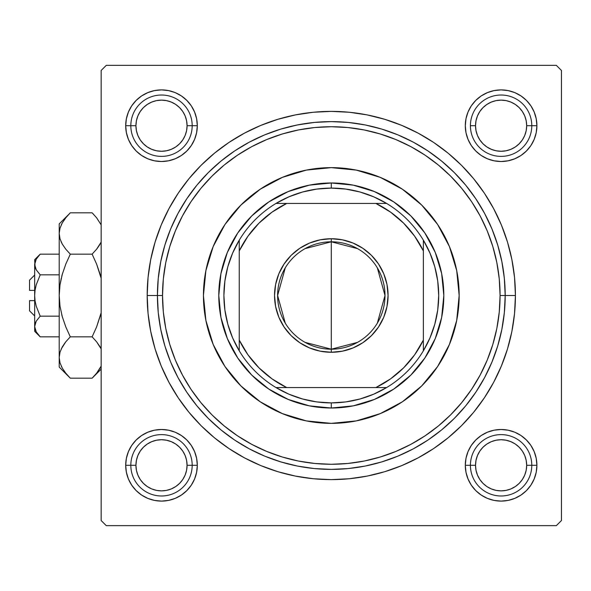 <?xml version="1.0" encoding="UTF-8"?>
<svg xmlns="http://www.w3.org/2000/svg" width="591" height="591" viewBox="0 0 591 591"><rect width="100%" height="100%" fill="white"/><g stroke="black" fill="none" stroke-linecap="round" stroke-linejoin="round"><path stroke-width="0.89" d="M536.901 125.698L531.789 125.698L536.901 125.698L536.214 118.717L534.175 112.002L530.866 105.811L526.418 100.389L520.989 95.934L514.798 92.624L508.083 90.586L501.102 89.898L494.113 90.586L487.398 92.624L481.207 95.934L475.785 100.389L471.33 105.811L468.028 112.002L465.989 118.717L465.302 125.698A35.8 35.8 0 0 1 501.102 89.898A35.8 35.8 0 0 1 536.901 125.698A35.8 35.8 0 0 1 501.102 161.506A35.8 35.8 0 0 1 465.302 125.698L465.989 132.687L468.028 139.402L471.33 145.593L475.785 151.015L481.207 155.47L487.398 158.78L494.113 160.811L501.102 161.506L508.083 160.811L514.798 158.78L520.989 155.47L526.418 151.015L530.866 145.593L534.175 139.402L536.214 132.687L536.901 125.698M470.414 125.698L475.526 125.698A25.576 25.576 0 0 1 501.102 100.13A25.576 25.576 0 0 1 526.67 125.698L531.789 125.698A30.688 30.688 0 0 0 501.102 95.018A30.688 30.688 0 0 0 470.414 125.698A30.688 30.688 0 0 1 501.102 95.018A30.688 30.688 0 0 1 531.789 125.698A30.688 30.688 0 0 1 501.102 156.386A30.688 30.688 0 0 1 470.414 125.698A30.688 30.688 0 0 0 501.102 156.386A30.688 30.688 0 0 0 531.789 125.698L526.67 125.698L526.182 120.712L524.727 115.917L522.363 111.492L519.179 107.621L515.308 104.437L510.883 102.073L506.088 100.618L501.102 100.13L496.108 100.618L491.313 102.073L486.895 104.437L483.017 107.621L479.84 111.492L477.476 115.917L476.021 120.712L475.526 125.698L476.021 130.692L477.476 135.487L479.84 139.912L483.017 143.783L486.895 146.967L491.313 149.324L496.108 150.779L501.102 151.274L506.088 150.779L510.883 149.324L515.308 146.967L519.179 143.783L522.363 139.912L524.727 135.487L526.182 130.692L526.67 125.698A25.576 25.576 0 0 1 501.102 151.274A25.576 25.576 0 0 1 475.526 125.698L470.414 125.698M536.901 465.302L531.789 465.302L536.901 465.302L536.214 458.313L534.175 451.598L530.866 445.407L526.418 439.985L520.989 435.53L514.798 432.22L508.083 430.189L501.102 429.494L494.113 430.189L487.398 432.22L481.207 435.53L475.785 439.985L471.33 445.407L468.028 451.598L465.989 458.313L465.302 465.302A35.8 35.8 0 0 1 501.102 429.494A35.8 35.8 0 0 1 536.901 465.302A35.8 35.8 0 0 1 501.102 501.102A35.8 35.8 0 0 1 465.302 465.302L465.989 472.283L468.028 478.998L471.33 485.189L475.785 490.611L481.207 495.066L487.398 498.376L494.113 500.414L501.102 501.102L508.083 500.414L514.798 498.376L520.989 495.066L526.418 490.611L530.866 485.189L534.175 478.998L536.214 472.283L536.901 465.302M465.302 465.302L470.414 465.302L465.302 465.302L465.989 472.283M197.305 465.302L192.186 465.302L197.305 465.302L196.618 458.313L194.579 451.598L191.27 445.407L186.815 439.985L181.393 435.53L175.202 432.22L168.487 430.189L161.506 429.494L154.517 430.189L147.802 432.22L141.611 435.53L136.189 439.985L131.734 445.407L128.424 451.598L126.393 458.313L125.698 465.302A35.8 35.8 0 0 1 161.506 429.494A35.8 35.8 0 0 1 197.305 465.302A35.8 35.8 0 0 1 161.506 501.102A35.8 35.8 0 0 1 125.698 465.302L126.393 472.283L128.424 478.998L131.734 485.189L136.189 490.611L141.611 495.066L147.802 498.376L154.517 500.414L161.506 501.102L168.487 500.414L175.202 498.376L181.393 495.066L186.815 490.611L191.27 485.189L194.579 478.998L196.618 472.283L197.305 465.302L196.618 472.283M130.818 465.302L125.698 465.302L130.818 465.302A30.688 30.688 0 0 0 161.506 495.982A30.688 30.688 0 0 0 192.186 465.302L187.074 465.302A25.576 25.576 0 0 1 161.506 490.87A25.576 25.576 0 0 1 135.93 465.302L130.818 465.302A30.688 30.688 0 0 1 161.506 434.614A30.688 30.688 0 0 1 192.186 465.302A30.688 30.688 0 0 1 161.506 495.982A30.688 30.688 0 0 1 130.818 465.302L135.93 465.302L136.425 470.288L137.873 475.083L140.237 479.508L143.421 483.379L147.292 486.563L151.717 488.927L156.512 490.382L161.506 490.87L166.492 490.382L171.287 488.927L175.712 486.563L179.583 483.379L182.767 479.508L185.131 475.083L186.586 470.288L187.074 465.302L186.586 460.308L185.131 455.513L182.767 451.088L179.583 447.217L175.712 444.033L171.287 441.676L166.492 440.221L161.506 439.726L156.512 440.221L151.717 441.676L147.292 444.033L143.421 447.217L140.237 451.088L137.873 455.513L136.425 460.308L135.93 465.302A25.576 25.576 0 0 1 161.506 439.726A25.576 25.576 0 0 1 187.074 465.302L192.186 465.302A30.688 30.688 0 0 0 161.506 434.614A30.688 30.688 0 0 0 130.818 465.302M197.305 125.698A35.8 35.8 0 0 1 161.506 161.506A35.8 35.8 0 0 1 125.698 125.698L130.818 125.698L125.698 125.698L126.393 132.687L128.424 139.402L131.734 145.593L136.189 151.015L141.611 155.47L147.802 158.78L154.517 160.811L161.506 161.506L168.487 160.811L175.202 158.78L181.393 155.47L186.815 151.015L191.27 145.593L194.579 139.402L196.618 132.687L197.305 125.698L192.186 125.698L197.305 125.698L196.618 118.717L194.579 112.002L191.27 105.811L186.815 100.389L181.393 95.934L175.202 92.624L168.487 90.586L161.506 89.898L154.517 90.586L147.802 92.624L141.611 95.934L136.189 100.389L131.734 105.811L128.424 112.002L126.393 118.717L125.698 125.698A35.8 35.8 0 0 1 161.506 89.898A35.8 35.8 0 0 1 197.305 125.698L196.618 118.717M515.418 295.5L505.194 295.5L515.418 295.5L514.532 277.452L511.88 259.582L507.492 242.051L501.404 225.038L493.677 208.704L484.391 193.205L473.627 178.696L461.49 165.31L448.104 153.172L433.595 142.409L418.096 133.123L401.762 125.395L384.748 119.308L367.218 114.92L349.347 112.268L331.3 111.381L313.252 112.268L295.382 114.92L277.851 119.308L260.845 125.395L244.504 133.123L229.013 142.409L214.496 153.172L201.11 165.31L188.972 178.696L178.209 193.205L168.923 208.704L161.195 225.038L155.108 242.051L150.72 259.582L148.068 277.452L147.181 295.5A184.119 184.119 0 0 1 331.3 111.381A184.119 184.119 0 0 1 515.418 295.5A184.119 184.119 0 0 1 331.3 479.619A184.119 184.119 0 0 1 147.181 295.5L148.068 313.548L150.72 331.418L155.108 348.949L161.195 365.962L168.923 382.296L178.209 397.795L188.972 412.304L201.11 425.69L214.496 437.828L229.013 448.591L244.504 457.877L260.845 465.605L277.851 471.692L295.382 476.08L313.252 478.732L331.3 479.619L349.347 478.732L367.218 476.08L384.748 471.692L401.762 465.605L418.096 457.877L433.595 448.591L448.104 437.828L461.49 425.69L473.627 412.304L484.391 397.795L493.677 382.296L501.404 365.962L507.492 348.949L511.88 331.418L514.532 313.548L515.418 295.5M157.413 295.5L147.181 295.5L157.413 295.5A173.887 173.887 0 0 0 331.3 469.387A173.887 173.887 0 0 0 505.194 295.5L500.075 295.5A168.775 168.775 0 0 1 331.3 464.275A168.775 168.775 0 0 1 162.525 295.5L157.413 295.5A173.887 173.887 0 0 1 331.3 121.613A173.887 173.887 0 0 1 505.194 295.5A173.887 173.887 0 0 1 331.3 469.387A173.887 173.887 0 0 1 157.413 295.5L158.248 312.543L160.752 329.423L164.896 345.979L170.644 362.047L177.943 377.472L186.719 392.106L196.884 405.818L208.342 418.458L220.99 429.916L234.693 440.088L249.328 448.857L264.753 456.156L280.821 461.903L297.376 466.048L314.257 468.552L331.3 469.387L348.343 468.552L365.223 466.048L381.779 461.903L397.846 456.156L413.272 448.857L427.906 440.088L441.617 429.916L454.257 418.458L465.723 405.818L475.888 392.106L484.657 377.472L491.956 362.047L497.703 345.979L501.848 329.423L504.352 312.543L505.194 295.5L504.352 278.457L501.848 261.577L497.703 245.021L491.956 228.953L484.657 213.528L475.888 198.894L465.723 185.182L454.257 172.542L441.617 161.084L427.906 150.912L413.272 142.143L397.846 134.844L381.779 129.097L365.223 124.952L348.343 122.448L331.3 121.613L314.257 122.448L297.376 124.952L280.821 129.097L264.753 134.844L249.328 142.143L234.693 150.912L220.99 161.084L208.342 172.542L196.884 185.182L186.719 198.894L177.943 213.528L170.644 228.953L164.896 245.021L160.752 261.577L158.248 278.457L157.413 295.5L162.525 295.5L163.338 312.041L165.768 328.426L169.794 344.494L175.372 360.089L182.456 375.063L190.967 389.27L200.837 402.567L211.955 414.845L224.233 425.963L237.538 435.833L251.744 444.351L266.711 451.428L282.306 457.006L298.374 461.032L314.759 463.462L331.3 464.275L347.84 463.462L364.226 461.032L380.294 457.006L395.889 451.428L410.863 444.351L425.069 435.833L438.374 425.963L450.645 414.845L461.763 402.567L471.633 389.27L480.151 375.063L487.228 360.089L492.813 344.494L496.832 328.426L499.262 312.041L500.075 295.5L499.262 278.959L496.832 262.574L492.813 246.506L487.228 230.911L480.151 215.937L471.633 201.73L461.763 188.433L450.645 176.155L438.374 165.037L425.069 155.167L410.863 146.649L395.889 139.572L380.294 133.994L364.226 129.968L347.84 127.538L331.3 126.725L314.759 127.538L298.374 129.968L282.306 133.994L266.711 139.572L251.744 146.649L237.538 155.167L224.233 165.037L211.955 176.155L200.837 188.433L190.967 201.73L182.456 215.937L175.372 230.911L169.794 246.506L165.768 262.574L163.338 278.959L162.525 295.5A168.775 168.775 0 0 1 331.3 126.725A168.775 168.775 0 0 1 500.075 295.5L505.194 295.5A173.887 173.887 0 0 0 331.3 121.613A173.887 173.887 0 0 0 157.413 295.5M163.648 276.078L163.338 278.959M181.533 217.68L180.809 219.098M556.338 65.35L106.269 65.35L556.338 65.35L561.45 70.462L561.45 520.538L561.45 70.462L556.338 65.35M101.15 520.538L101.15 70.462L106.269 65.35L101.15 70.462L101.15 520.538L106.269 525.65L101.15 520.538M556.338 525.65L106.269 525.65L556.338 525.65L561.45 520.538L556.338 525.65M498.952 314.922L499.262 312.041M534.175 112.002L530.866 105.811L534.175 112.002L530.866 105.811L526.418 100.389L520.989 95.934L514.798 92.624M487.398 92.624L481.207 95.934L487.398 92.624L481.207 95.934L475.785 100.389M465.989 118.717L465.302 125.698M468.028 139.402L471.33 145.593M487.398 158.78L494.113 160.811M501.102 161.506L508.083 160.811M514.798 158.78L520.989 155.47M526.418 151.015L530.866 145.593L526.418 151.015L530.866 145.593L534.175 139.402M194.579 112.002L191.27 105.811M186.815 100.389L181.393 95.934L186.815 100.389L181.393 95.934L175.202 92.624M147.802 92.624L141.611 95.934L147.802 92.624L141.611 95.934L136.189 100.389L131.734 105.811L128.424 112.002M128.424 139.402L131.734 145.593L128.424 139.402L131.734 145.593L136.189 151.015M154.517 160.811L161.506 161.506M175.202 158.78L181.393 155.47M194.579 139.402L196.618 132.687M194.579 451.598L191.27 445.407M175.202 432.22L168.487 430.189M161.506 429.494L154.517 430.189M147.802 432.22L141.611 435.53M136.189 439.985L131.734 445.407L136.189 439.985L131.734 445.407L128.424 451.598M128.424 478.998L131.734 485.189L128.424 478.998L131.734 485.189L136.189 490.611L141.611 495.066L147.802 498.376M175.202 498.376L181.393 495.066L175.202 498.376L181.393 495.066L186.815 490.611M534.175 451.598L530.866 445.407L534.175 451.598L530.866 445.407L526.418 439.985M508.083 430.189L501.102 429.494M487.398 432.22L481.207 435.53M468.028 451.598L465.989 458.313M468.028 478.998L471.33 485.189M475.785 490.611L481.207 495.066L475.785 490.611L481.207 495.066L487.398 498.376M514.798 498.376L520.989 495.066L514.798 498.376L520.989 495.066L526.418 490.611L530.866 485.189L534.175 478.998M141.611 95.934L136.189 100.389L131.734 105.811L136.189 100.389L141.611 95.934M131.734 485.189L136.189 490.611L141.611 495.066L136.189 490.611L131.734 485.189M520.989 495.066L526.418 490.611L530.866 485.189L526.418 490.611L520.989 495.066M530.866 105.811L526.418 100.389L520.989 95.934L526.418 100.389L530.866 105.811M437.658 366.472A127.863 127.863 0 0 0 456.71 270.575L459.163 295.5L456.703 320.448L449.426 344.427L437.613 366.538L421.715 385.908L402.338 401.814L380.235 413.626L356.247 420.903L331.3 423.363L306.36 420.903L282.372 413.626L260.269 401.814L240.892 385.908L224.986 366.538L213.174 344.427L205.897 320.448L203.437 295.5A127.863 127.863 0 0 1 331.3 167.637A127.863 127.863 0 0 1 459.163 295.5A127.863 127.863 0 0 1 331.3 423.363A127.863 127.863 0 0 1 203.437 295.5L205.897 270.552L213.174 246.573L224.986 224.462L240.892 205.092L260.269 189.186L282.372 177.374L306.36 170.097L331.3 167.637L356.247 170.097L380.235 177.374L402.338 189.186L421.715 205.092L437.613 224.462L449.426 246.573L456.703 270.552M456.703 270.53A127.863 127.863 0 0 0 437.658 224.528M437.569 224.403A127.863 127.863 0 0 0 421.738 205.114M421.686 205.062A127.863 127.863 0 0 0 402.397 189.231M402.272 189.15A127.863 127.863 0 0 0 356.27 170.097M356.225 170.09A127.863 127.863 0 0 0 306.382 170.09M306.337 170.097A127.863 127.863 0 0 0 260.328 189.15M260.203 189.231A127.863 127.863 0 0 0 240.914 205.062M240.862 205.114A127.863 127.863 0 0 0 225.031 224.403M224.949 224.528A127.863 127.863 0 0 0 205.89 320.425M218.781 295.5L220.945 273.552L227.35 252.438L237.745 232.987L251.736 215.937L268.787 201.945L288.245 191.55L309.352 185.146L331.3 182.981L353.255 185.146L374.362 191.55L393.813 201.945L410.863 215.937L424.855 232.987L435.257 252.438L441.654 273.552L443.819 295.5L441.654 317.448L435.257 338.562L424.855 358.013L410.863 375.063L393.813 389.055L374.362 399.45L353.255 405.854L331.3 408.019L309.352 405.854L288.245 399.45L268.787 389.055L251.736 375.063L237.745 358.013L227.35 338.562L220.945 317.448L218.781 295.5M205.904 320.47A127.863 127.863 0 0 0 224.949 366.472M225.031 366.597A127.863 127.863 0 0 0 240.862 385.886M240.914 385.938A127.863 127.863 0 0 0 260.203 401.769M260.328 401.85A127.863 127.863 0 0 0 306.337 420.903M306.382 420.91A127.863 127.863 0 0 0 356.225 420.91M356.27 420.903A127.863 127.863 0 0 0 402.272 401.85M402.397 401.769A127.863 127.863 0 0 0 421.686 385.938M421.738 385.886A127.863 127.863 0 0 0 437.569 366.597M502.638 429.531L506.132 429.856M509.59 430.521L512.951 431.519M516.216 432.848L519.312 434.474M522.259 436.417L524.978 438.625M527.482 441.093L529.721 443.797M531.693 446.707L533.37 449.788M534.737 453.031L535.771 456.392M536.48 459.835L536.68 461.342M536.687 461.372L536.85 463.322M536.864 466.846L536.547 470.333M535.882 473.79L534.885 477.151M533.555 480.409L531.922 483.512M529.979 486.452L527.778 489.178M525.296 491.682L522.607 493.921M519.688 495.893L516.608 497.57M513.365 498.937L510.011 499.971M506.561 500.68L503.081 501.042M499.558 501.065L496.071 500.747M492.613 500.082L489.252 499.085M485.987 497.755L482.884 496.122M479.944 494.179L477.225 491.978M474.721 489.503L472.475 486.807M470.502 483.889L468.833 480.808M467.466 477.558L466.425 474.211M465.715 470.768L465.516 469.254M465.516 469.224L465.353 467.282M465.331 463.758L465.656 460.263M466.321 456.806L467.318 453.445M468.648 450.187L470.281 447.084M472.216 444.144L474.425 441.418M476.9 438.921L479.597 436.675M482.515 434.703L485.595 433.033M488.838 431.659L492.185 430.625M495.635 429.916L499.122 429.554M496.071 90.253L499.558 89.935M503.081 89.958L505.024 90.113M505.039 90.12L506.561 90.32M510.011 91.029L513.365 92.063M516.608 93.43L519.688 95.107M522.607 97.079L525.296 99.318M527.778 101.822L529.979 104.548M531.922 107.488L533.555 110.591M534.885 113.849L535.882 117.21M536.547 120.667L536.864 124.154M536.85 127.678L536.687 129.628M536.68 129.643L536.48 131.165M535.771 134.608L534.737 137.969M533.37 141.212L531.693 144.293M529.721 147.203L527.482 149.907M524.978 152.375L522.259 154.583M519.312 156.526L516.216 158.152M512.951 159.481L511.089 160.08M511.075 160.087L509.59 160.479M506.132 161.144L502.638 161.469M499.122 161.446L497.171 161.284M497.157 161.284L495.635 161.084M492.185 160.375L488.838 159.341M485.595 157.967L482.515 156.297M479.597 154.325L476.9 152.079M474.425 149.582L472.216 146.856M470.281 143.916L468.648 140.813M467.318 137.555L466.72 135.694M466.72 135.679L466.321 134.194M465.656 130.737L465.331 127.242M465.353 123.718L465.516 121.776M465.516 121.761L465.715 120.232M466.425 116.789L467.466 113.442M468.833 110.192L470.502 107.111M472.475 104.193L474.721 101.497M477.225 99.022L479.944 96.821M482.884 94.878L485.987 93.245M489.252 91.915L492.613 90.918M166.536 500.747L163.05 501.065M159.526 501.042L156.039 500.68M152.589 499.971L149.235 498.937M145.992 497.57L142.911 495.893M139.993 493.921L137.304 491.682M134.829 489.178L132.62 486.452M130.677 483.512L129.045 480.409M127.722 477.151L127.124 475.29M127.117 475.275L126.725 473.79M126.053 470.333L125.735 466.846M125.757 463.322L125.92 461.372M125.92 461.357L126.119 459.835M126.829 456.392L127.87 453.031M129.237 449.788L130.906 446.707M132.879 443.797L135.125 441.093M137.622 438.625L140.348 436.417M143.288 434.474L146.383 432.848M149.649 431.519L153.01 430.521M156.467 429.856L159.962 429.531M163.478 429.554L166.972 429.916M170.415 430.625L173.761 431.659M177.012 433.033L180.085 434.703M183.011 436.675L185.707 438.921M188.174 441.418L190.383 444.144M192.326 447.084L193.959 450.187M195.289 453.445L195.88 455.306M195.887 455.321L196.278 456.806M196.951 460.263L197.268 463.758M197.246 467.282L197.084 469.224M197.084 469.239L196.884 470.768M196.175 474.211L195.141 477.558M193.767 480.808L192.097 483.889M190.125 486.807L187.886 489.503M185.382 491.978L182.656 494.179M179.716 496.122L176.613 497.755M173.355 499.085L171.493 499.676M171.479 499.683L169.994 500.082M159.962 161.469L156.467 161.144M153.01 160.479L151.54 160.087M151.525 160.087L149.649 159.481M146.383 158.152L143.288 156.526M140.348 154.583L137.622 152.375M135.125 149.907L132.879 147.203M130.906 144.293L129.237 141.212M127.87 137.969L126.829 134.608M126.119 131.165L125.92 129.658M125.92 129.628L125.757 127.678M125.735 124.154L126.053 120.667M126.725 117.21L127.722 113.849M129.045 110.591L130.677 107.488M132.62 104.548L134.829 101.822M137.304 99.318L139.993 97.079M142.911 95.107L145.992 93.43M149.235 92.063L152.589 91.029M156.039 90.32L157.546 90.12M157.561 90.12L159.526 89.958M163.05 89.935L166.536 90.253M169.994 90.918L173.355 91.915M176.613 93.245L179.716 94.878M182.656 96.821L185.382 99.022M187.886 101.497L190.125 104.193M192.097 107.111L193.767 110.192M195.141 113.442L196.175 116.789M196.884 120.232L197.084 121.746M197.084 121.776L197.246 123.718M197.268 127.242L196.951 130.737M196.278 134.194L195.289 137.555M193.959 140.813L192.326 143.916M190.383 146.856L188.174 149.582M185.707 152.079L183.003 154.325M180.085 156.297L177.012 157.967M173.761 159.341L170.415 160.375M166.972 161.084L163.478 161.446M531.789 465.302L526.67 465.302A25.576 25.576 0 0 1 501.102 490.87A25.576 25.576 0 0 1 475.526 465.302L470.414 465.302A30.688 30.688 0 0 0 501.102 495.982A30.688 30.688 0 0 0 531.789 465.302A30.688 30.688 0 0 1 501.102 495.982A30.688 30.688 0 0 1 470.414 465.302A30.688 30.688 0 0 1 501.102 434.614A30.688 30.688 0 0 1 531.789 465.302A30.688 30.688 0 0 0 501.102 434.614A30.688 30.688 0 0 0 470.414 465.302L475.526 465.302L476.021 460.308L477.476 455.513L479.84 451.088L483.017 447.217L486.895 444.033L491.313 441.676L496.108 440.221L501.102 439.726L506.088 440.221L510.883 441.676L515.308 444.033L519.179 447.217L522.363 451.088L524.727 455.513L526.182 460.308L526.67 465.302L526.182 470.288L524.727 475.083L522.363 479.508L519.179 483.379L515.308 486.563L510.883 488.927L506.088 490.382L501.102 490.87L496.108 490.382L491.313 488.927L486.895 486.563L483.017 483.379L479.84 479.508L477.476 475.083L476.021 470.288L475.526 465.302A25.576 25.576 0 0 1 501.102 439.726A25.576 25.576 0 0 1 526.67 465.302L531.789 465.302M522.363 479.508L519.179 483.379M486.895 486.563L483.017 483.379M479.84 451.088L483.017 447.217M515.308 444.033L519.179 447.217M140.237 479.508L143.421 483.379M175.712 486.563L179.583 483.379M182.767 451.088L179.583 447.217M147.292 444.033L143.421 447.217M522.363 111.492L519.179 107.621M486.895 104.437L483.017 107.621M479.84 139.912L483.017 143.783M515.308 146.967L519.179 143.783M130.818 125.698L135.93 125.698A25.576 25.576 0 0 1 161.506 100.13A25.576 25.576 0 0 1 187.074 125.698L192.186 125.698A30.688 30.688 0 0 0 161.506 95.018A30.688 30.688 0 0 0 130.818 125.698A30.688 30.688 0 0 1 161.506 95.018A30.688 30.688 0 0 1 192.186 125.698A30.688 30.688 0 0 1 161.506 156.386A30.688 30.688 0 0 1 130.818 125.698A30.688 30.688 0 0 0 161.506 156.386A30.688 30.688 0 0 0 192.186 125.698L187.074 125.698L186.586 130.692L185.131 135.487L182.767 139.912L179.583 143.783L175.712 146.967L171.287 149.324L166.492 150.779L161.506 151.274L156.512 150.779L151.717 149.324L147.292 146.967L143.421 143.783L140.237 139.912L137.873 135.487L136.425 130.692L135.93 125.698L136.425 120.712L137.873 115.917L140.237 111.492L143.421 107.621L147.292 104.437L151.717 102.073L156.512 100.618L161.506 100.13L166.492 100.618L171.287 102.073L175.712 104.437L179.583 107.621L182.767 111.492L185.131 115.917L186.586 120.712L187.074 125.698A25.576 25.576 0 0 1 161.506 151.274A25.576 25.576 0 0 1 135.93 125.698L130.818 125.698M140.237 111.492L143.421 107.621M175.712 104.437L179.583 107.621M182.767 139.912L179.583 143.783M147.292 146.967L143.421 143.783M357.503 342.374L331.3 349.2A53.7 53.7 0 0 0 385 295.5A53.7 53.7 0 0 0 331.3 241.8L331.3 238.727A56.773 56.773 0 0 1 388.073 295.5A56.773 56.773 0 0 1 331.3 352.273L331.3 241.8A53.7 53.7 0 0 1 385 295.5A53.7 53.7 0 0 1 331.3 349.2L305.104 342.374M305.104 248.626L331.3 241.8L357.503 248.626M377.339 267.849L385 295.5L377.339 323.151M239.244 350.818A107.399 107.399 0 0 1 239.244 240.182L232.625 253.103L227.808 266.792L224.883 281.013L223.9 295.5L224.883 309.987L227.808 324.208L232.625 337.897L239.244 350.818A107.399 107.399 0 0 0 275.982 387.563L288.903 394.182L302.599 398.999L316.813 401.924L331.3 402.899A107.399 107.399 0 0 1 275.982 387.563L386.625 387.563A107.399 107.399 0 0 1 331.3 402.899L345.787 401.924L360.008 398.999L373.704 394.182L386.625 387.563A107.399 107.399 0 0 0 423.363 350.818L429.982 337.897L434.799 324.208L437.724 309.987L438.707 295.5L437.724 281.013L434.799 266.792L429.982 253.103L423.363 240.182A107.399 107.399 0 0 1 423.363 350.818L423.363 240.182A107.399 107.399 0 0 0 386.625 203.437L373.704 196.818L360.008 192.001L345.787 189.076L331.3 188.101L331.3 182.981A112.519 112.519 0 0 0 218.781 295.5A112.519 112.519 0 0 0 331.3 408.019L331.3 402.899L331.3 408.019A112.519 112.519 0 0 1 218.781 295.5A112.519 112.519 0 0 1 331.3 182.981A112.519 112.519 0 0 1 443.819 295.5A112.519 112.519 0 0 1 331.3 408.019A112.519 112.519 0 0 0 443.819 295.5A112.519 112.519 0 0 0 331.3 182.981L331.3 188.101L316.813 189.076L302.599 192.001L288.903 196.818L275.982 203.437A107.399 107.399 0 0 1 386.625 203.437L275.982 203.437A107.399 107.399 0 0 0 239.244 240.182L239.244 350.818A107.399 107.399 0 0 0 275.982 387.563L375.891 387.563L390.585 378.853L403.631 367.831L414.66 354.785L423.363 340.084L423.363 250.916L414.66 236.215L403.631 223.169L390.585 212.147L375.891 203.437L286.716 203.437L272.015 212.147L258.969 223.169L247.947 236.215L239.244 250.916L239.244 340.084L247.947 354.785L258.969 367.831L272.015 378.853L286.716 387.563A102.287 102.287 0 0 1 239.244 340.084L239.244 350.818M331.3 238.727L342.374 239.82L353.026 243.049L362.837 248.294L371.444 255.356L378.506 263.963L383.751 273.773L386.979 284.426L388.073 295.5L386.979 306.574L383.751 317.227L378.506 327.037L371.444 335.644L362.837 342.706L353.026 347.951L342.374 351.18L331.3 352.273L320.226 351.18L309.573 347.951L299.763 342.706L291.156 335.644L284.101 327.037L278.849 317.227L275.62 306.574L274.534 295.5L275.62 284.426L278.849 273.773L284.101 263.963L291.156 255.356L299.763 248.294L309.573 243.049L320.226 239.82L331.3 238.727L331.3 349.2A53.7 53.7 0 0 1 277.6 295.5A53.7 53.7 0 0 1 331.3 241.8A53.7 53.7 0 0 0 277.6 295.5A53.7 53.7 0 0 0 331.3 349.2L331.3 352.273A56.773 56.773 0 0 1 274.534 295.5A56.773 56.773 0 0 1 331.3 238.727M386.625 203.437A107.399 107.399 0 0 1 423.363 240.182L423.363 250.916A102.287 102.287 0 0 0 375.891 203.437L386.625 203.437M423.363 350.818A107.399 107.399 0 0 1 386.625 387.563L375.891 387.563A102.287 102.287 0 0 0 423.363 340.084L423.363 350.818M239.244 240.182A107.399 107.399 0 0 1 275.982 203.437L286.716 203.437A102.287 102.287 0 0 0 239.244 250.916L239.244 240.182M285.268 323.151L277.6 295.5L285.268 267.849M29.55 310.844L29.55 300.612L29.55 310.844L34.662 315.956M34.662 300.612L29.55 300.612L34.662 300.612M35.032 300.612L34.662 295.5L35.061 290.144L36.214 284.862L40.203 274.83L36.214 284.847L40.203 274.83L59.211 274.83L40.203 274.83L36.221 269.836L34.662 264.495L36.206 259.19L40.203 254.16L59.211 254.16L40.203 254.16L36.243 259.117M39.169 335.762L40.203 336.84L59.211 336.84L40.203 336.84L36.221 331.846L35.076 329.224L34.662 326.505L35.061 323.831L36.206 321.194L40.203 316.17L36.214 306.153L35.068 300.893L34.662 295.5L35.061 290.144L36.214 284.855L40.203 274.83L36.221 269.836L35.076 267.213L34.662 259.7L35.068 267.191M35.911 269.26L36.206 269.799M35.046 261.865L36.206 259.19L34.662 264.495L35.061 267.169L34.662 264.495L34.662 326.505L36.206 321.194L40.203 316.17L36.214 321.186M36.214 269.814L40.203 274.83L36.214 284.847L35.068 290.122L35.645 287.071M35.076 323.787L35.593 322.398M40.203 316.17L59.211 316.17L40.203 316.17L36.214 306.153L35.061 300.856L36.214 306.153L40.203 316.17L36.221 321.164L40.203 316.17M68.755 376.593L70.292 378.181L92.122 378.181L70.292 378.181L65.83 373.253L62.328 368.186L60.031 362.94L59.211 357.511L59.211 367.1L59.211 223.9L59.211 233.489L60.009 228.141L62.291 222.873L65.823 217.754L70.292 212.819L92.122 212.819L96.577 217.747L101.15 224.875L96.584 217.754L92.122 212.819L70.292 212.819L69.287 213.839M101.15 242.111L96.584 249.225L92.122 254.16L70.292 254.16L65.83 249.239L62.328 244.172L60.031 238.919L59.211 233.489L60.023 238.882M61.013 241.564L62.314 244.142L60.031 238.919L59.211 233.489L60.023 228.104M59.218 357.215L59.211 367.1L70.292 378.181L65.83 373.253L62.328 368.186L60.031 362.94L59.211 357.511L60.009 352.162L62.291 346.895L65.823 341.775L70.292 336.84L92.122 336.84L70.292 336.84L65.83 326.986L62.314 316.806L60.023 306.301L59.211 295.5L59.211 357.511L60.009 352.162L62.291 346.895L65.823 341.775L70.292 336.84L65.83 326.986L62.314 316.806L60.023 306.301L59.211 295.5L60.009 284.781L62.306 274.239L65.845 263.978L70.292 254.16L92.122 254.16L96.569 263.978L92.122 254.16L96.577 249.239L100.101 244.142L97.36 248.242M100.108 274.239L100.669 276.293L100.108 274.246M60.023 284.699L62.314 274.194L65.83 264.014L70.292 254.16L65.83 264.014L62.314 274.194L65.845 263.978L62.314 274.194L60.016 284.744L61.242 278.339M61.242 224.905L62.291 222.873L60.009 228.141L59.211 233.489L60.009 238.838L59.211 233.489L59.211 295.5L60.016 306.264M62.306 316.761L61.745 314.7L62.306 316.761M100.669 314.7L96.569 327.022L92.122 336.84L96.577 326.986L101.15 312.735L96.569 327.022L101.15 312.735L96.569 327.022L92.122 336.84L96.577 341.761L101.15 348.889L100.093 346.858M100.706 347.981L96.577 341.761L100.078 346.828M70.292 336.84L65.83 341.761L70.292 336.84L65.83 341.761L62.314 346.858L65.062 342.75M60.023 352.118L59.211 357.511L60.031 362.94M101.15 366.132L96.584 373.246L93.164 377.11M96.569 263.978L92.122 254.16L96.584 249.232L92.122 254.16L96.577 264.014L101.15 278.265M61.242 366.095L62.291 368.127L61.242 366.095M60.016 284.736L59.211 295.5L60.009 306.219L59.211 295.5L60.009 284.781L62.314 274.217M62.291 244.105L65.83 249.239L62.291 244.105M68.881 214.274L59.211 223.9M62.291 222.873L65.963 217.584M70.292 254.16L65.83 249.239L70.292 254.16M92.122 336.84L96.577 341.761L92.122 336.84M100.115 368.127L96.584 373.246L92.122 378.181L101.15 369.146M93.526 376.733L95.927 374.051M93.548 214.289L92.122 212.819M96.577 264.014L100.093 274.194L96.577 264.014M100.093 244.142L96.858 248.885M34.662 331.3L40.203 336.84L36.221 331.846L34.662 326.505L34.662 331.3L34.662 326.505L35.061 329.18L34.662 326.505L34.662 264.495L35.076 261.776M34.662 326.358L35.068 323.809M29.55 290.388L29.55 280.156L29.55 290.388L34.662 290.388L29.55 290.388M35.032 290.388L36.021 285.542M35.578 268.565L35.076 267.213M40.203 336.84L36.221 331.846M92.122 254.16L96.577 249.239L100.078 244.172M65.83 341.761L61.191 349.037M65.845 327.022L62.314 316.806L60.023 306.301M59.211 357.511L60.009 362.859M65.527 218.131L65.823 217.754M61.745 276.293L62.299 274.246M96.88 372.869L96.584 373.246M35.682 322.213L36.206 321.194M35.076 329.224L34.662 326.505M34.662 259.7L40.203 254.16M29.55 280.156L34.662 275.044"/></g></svg>
